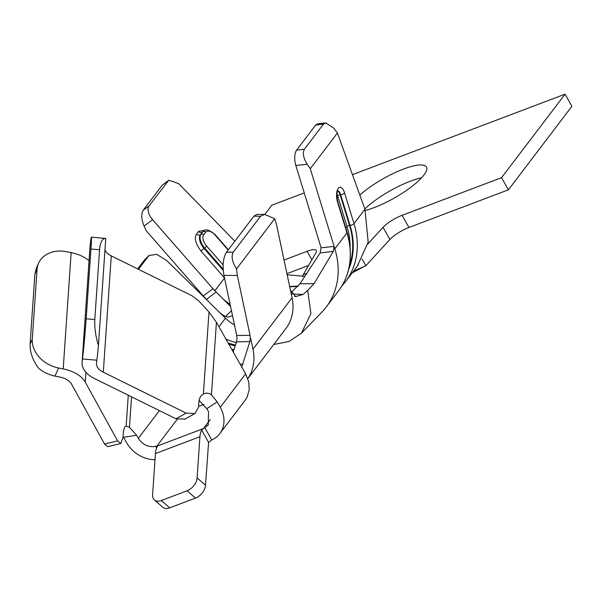 <?xml version="1.0" encoding="UTF-8"?>
<svg xmlns="http://www.w3.org/2000/svg" width="602" height="602" viewBox="0 0 602 602"><rect width="100%" height="100%" fill="white"/><g stroke="black" fill="none" stroke-linecap="round" stroke-linejoin="round"><path stroke-width="0.9" d="M233.215 351.937L236.511 341.883L237 338.821L236.729 335.502L223.959 275.377C222.281 265.505 223.139 257.769 226.525 252.155L253.878 216.186L257.084 214.38M225.434 318.172L166.634 260.493L156.731 254.33L148.995 255.496L138.415 269.305M234.487 324.96A34.63 28.708 37.2 0 1 225.426 318.18L218.985 326.773M241.688 367.28L249.875 341.56L250.327 338.542L250.048 335.322L237.346 275.483L236.533 268.906C232.184 261.99 231.078 256.429 233.222 252.215L260.568 216.238L264.684 214.425L274.693 218.714L276.416 224.094L292.06 297.794A49.063 40.673 -142.8 0 1 285.905 328.519L247.813 378.628M144.653 259.74L137.625 268.906M198.577 406.448L203.897 404.431M242.997 363.954L240.168 364.218M247.791 378.583A49.063 40.673 -142.8 0 0 252.99 349.175L250.763 338.67L250.327 338.542M274.693 218.714L236.533 268.906M228.752 344.035A37.52 31.101 -142.8 0 0 235.209 345.849M203.544 428.489L208.254 424.959L208.533 411.73L206.81 408.683L199.074 400.42M243.509 370.117L244.262 371.419M128.271 395.228L126.157 426.156L129.46 427.285L136.624 435.254L138.347 438.301C142.614 444.78 148.393 447.474 155.67 446.398L156.783 446.195M104.966 249.988A17.315 10.204 3.9 0 0 111.265 255.888L192.053 295.793L199.127 301.218L208.992 312.017L216.427 322.258L245.639 373.887L248.739 381.826L249.236 389.848L247.091 397.185L245.225 400.179M157.13 446.962L156.911 446.187L157.13 446.962A23.087 11.461 69.3 0 0 155.421 453.569L199.932 436.713A23.087 11.461 -110.7 0 1 201.64 430.106L203.318 428.616M201.64 430.106L208.601 442.41L211.769 439.972M204.868 427.774L211.761 439.957A28.881 23.945 -142.8 0 0 219.805 433.643A28.881 23.945 -142.8 0 0 220.264 407.283L217.164 401.843L211.46 394.829C208.736 392.925 206.042 392.662 203.371 394.069L202.716 394.468M208.992 312.017L203.371 394.069C200.699 395.589 199.202 398.193 198.893 401.895L198.525 407.208L194.913 413.589L186.161 413.122L103.303 372.194A17.315 10.204 -176.1 0 1 96.486 363.345A17.315 10.204 -176.1 0 1 96.516 363.021L96.862 360.214L82.497 358.958L82.15 361.757A31.748 18.707 -176.1 0 0 82.09 362.359A31.748 18.707 -176.1 0 0 94.589 378.59L175.95 418.774L186.161 413.122M126.157 426.156C124.637 426.412 123.673 428.835 123.282 433.425L122.996 437.594L120.724 443.531L117.601 440.867L104.53 444.035L71.593 384.204A17.315 10.204 3.9 0 0 59.56 377.01L54.932 376.092A28.858 22.778 24.3 0 1 38.52 368.108C32.681 360.184 29.874 352.162 30.1 344.051L34.878 274.264L37.061 269.418L32.282 339.204A28.858 22.778 24.3 0 0 58.575 368.01L54.932 376.092M123.071 436.48L126.631 442.741A28.858 23.922 -142.8 0 0 155 459.71M208.601 442.41L205.5 485.22A11.543 7.359 131 0 1 195.492 498.072L169.726 507.825A11.543 7.359 131 0 1 162.781 507.23L154.398 499.931A11.543 7.359 -49 0 0 161.336 500.533L187.109 490.773A11.543 7.359 -49 0 0 197.117 477.92L199.932 436.713M154.398 499.931A11.543 7.359 -49 0 1 152.599 494.776L155.421 453.569M184.949 419.097L175.95 418.774M107.653 446.692L104.53 444.035M85.935 372.262L85.266 382.127L117.601 440.867M82.09 362.359L90.052 246.052A31.748 18.707 3.9 0 1 90.112 245.45L90.458 242.651A28.858 0.745 -85 0 1 91.376 237.158L105.749 238.415A28.858 0.745 95 0 1 105.756 238.422L98.435 345.42A28.858 0.745 95 0 1 96.862 360.214M85.266 382.127A31.748 18.707 -176.1 0 0 63.195 368.936L58.575 368.01M37.061 269.418A28.858 22.778 24.3 0 1 38.633 263.104A28.858 22.778 24.3 0 1 66.536 251.704L71.156 252.629A31.748 18.707 3.9 0 1 89.051 260.749M98.435 345.42C95.628 336.352 94.409 327.729 94.792 319.549L86.169 318.797A28.858 0.745 95 0 1 82.497 358.958M86.169 318.797L90.947 249.017A28.858 0.745 -85 0 0 91.376 237.158M90.947 249.017L99.571 249.77C100.278 242.072 102.34 238.287 105.756 238.422M38.633 263.104L36.301 268.274L34.878 274.264M99.571 249.77L94.792 319.549M290.435 290.134L295.62 296.545L303.137 294.461L291.857 293.957M294.574 296.365L296.635 296.38M232.492 315.568L229.136 316.863C226.668 317.495 223.342 315.884 219.166 312.039M291.338 292.978L293.663 289.938L299.969 283.798L314.071 283.632L333.312 251.38L320.106 252.96L299.969 283.798M273.752 344.502L289.133 341.439L301.444 333.184L310.903 313.642L307.705 290.352L303.137 294.461M212.965 288.727L230.574 306.516M320.106 252.96L321.084 247.768L334.125 246.429L333.35 251.395M230.122 304.409A67.823 56.227 37.2 0 1 223.222 299.134M214.794 290.819L152.63 219.745L144.074 225.998L146.286 230.822L205.004 297.967A82.248 68.184 -142.8 0 0 206.275 299.382M314.071 283.632L307.705 290.352M209.451 302.505L206.433 299.42L216.141 292.015M206.418 299.337L203.273 295.981M301.444 333.192L321.829 312.145A82.248 68.184 -142.8 0 0 326.254 306.997A82.248 68.184 -142.8 0 0 334.847 248.799L310.278 168.726L307.216 164.218L295.845 165.512L321.084 247.768M225.502 316.449L231.461 310.722M295.845 165.512A11.543 4.876 -96.5 0 1 296.605 150.101L315.621 125.096L317.615 123.877M296.605 150.101L304.401 149.221L323.485 124.117L315.621 125.096M310.278 168.726L337.413 133.034L333.47 127.88L325.607 122.876L323.485 124.117M304.401 149.221C302.43 153.036 303.363 158.033 307.216 164.218M334.847 248.799L346.963 232.869L337.549 202.197A10.392 4.387 -96.5 0 1 338.234 188.328A10.392 4.387 -96.5 0 1 344.585 192.949L353.991 223.62L364.94 209.218L337.413 133.034M203.265 295.981L212.95 288.712M234.848 241.214L178.711 183.648L168.786 180.239L149.003 205.997A11.543 6.268 53.8 0 0 152.63 219.745M287.169 274.753L304.815 276.386M364.94 209.218L368.176 242.072L357.295 266.174M144.074 225.998C141.35 219.384 141.041 214.146 143.133 210.286L162.216 185.183L168.65 180.337M306.772 273.383L303.257 274.715L302.249 276.416M367.792 244.013L383.038 227.338A17.315 4.455 150.5 0 1 402.091 215.335L501.549 177.673L508.412 189.811L408.954 227.473A17.315 4.455 -29.5 0 0 389.9 239.476L365.896 265.73L353.577 271.066M365.896 265.73L362.118 259.048M284.046 260.034L307.08 251.312A17.315 4.455 150.5 0 1 316.291 250.492A17.315 4.455 150.5 0 1 315.915 252.75L303.257 274.715M359.838 195.093A43.291 11.137 150.5 0 1 399.344 170.72A43.291 11.137 150.5 0 1 426.449 167.04A43.291 11.137 150.5 0 1 423.913 175.054A43.291 11.137 150.5 0 1 365.376 210.452M421.588 177.801A43.291 11.137 -29.5 0 0 364.85 208.969M308.578 265.482L286.943 273.669M304.258 192.918L271.886 205.169L264.85 214.425M508.412 189.811L571.9 106.306L565.037 94.175L501.549 177.673M565.037 94.175L352.456 174.663M225.878 338.956A34.63 28.708 -142.8 0 0 236.315 342.485M236.511 341.883L249.875 341.56M250.048 335.322L236.729 335.502M237.346 275.483L223.959 275.377M233.222 252.215L226.525 252.155M260.568 216.238L253.878 216.186M233.907 349.837A34.63 28.708 37.2 0 1 231.883 349.574M144.164 260.312L148.446 256.106M228.188 343.042L235.442 345.134M252.99 349.175L292.06 297.794M177.206 419.331L156.761 446.225M156.821 446.225L203.408 428.586M203.521 428.519L210.346 419.534M138.347 438.301L159.402 410.602M131.545 396.846L129.46 427.285M155.67 446.398L156.603 448.054M217.164 401.843L206.81 408.683M123.545 437.285L136.624 435.261M220.249 407.291L245.639 373.887M216.427 322.258L211.46 394.837M197.117 477.92L205.5 485.22M111.265 255.888L103.303 372.194M169.726 507.825L161.336 500.533M195.492 498.072L187.109 490.773M82.15 361.757L90.112 245.45M71.156 252.629L63.195 368.936M32.282 339.204L30.1 344.051M214.816 290.781L224.523 278.019M224.493 277.898L201.121 251.177C195.552 243.712 194.04 237.986 196.591 233.99L198.547 231.416L205.335 230.22M143.133 210.286L149.003 205.997M168.018 180.984L162.216 185.183M389.9 239.476L383.038 227.338M311.874 259.771L307.08 251.312M402.091 215.335L408.954 227.473M223.161 269.207L204.642 248.032L204.055 248.46L223.244 270.396M196.591 233.99A2.89 2.393 37.2 0 0 200.436 234.712L202.972 231.71L200.436 234.712A11.543 6.268 53.8 0 0 204.055 248.46A2.89 0.384 -41.2 0 0 201.121 251.177M228.158 250.018L215.095 235.081A9.527 5.17 53.8 0 0 205.658 232.221L203.709 234.788A9.527 5.17 53.8 0 0 206.697 246.135L223.139 264.925M298.058 286.274A62.051 51.441 37.2 0 1 289.705 286.687M348.588 269.606A79.073 65.558 -142.8 0 0 350.063 225.359A3.176 1.166 -17.1 0 0 353.991 223.62A82.248 68.184 37.2 0 1 345.397 281.819L358.167 265.023M338.369 291.067A82.248 68.184 -142.8 0 0 346.963 232.869A3.176 1.166 162.9 0 0 347.136 232.267C353.472 255.045 350.545 274.647 338.369 291.067L326.254 306.997M350.063 225.359L340.649 194.687A7.216 3.048 83.5 0 0 337.79 190.744M337.684 190.939A7.216 3.048 -96.5 0 1 340.13 194.747L349.544 225.419A78.501 65.076 37.2 0 1 349.371 266.031M350.131 247.023A76.477 63.406 -142.8 0 0 347.038 226.525L345.857 228.083M349.536 225.419A2.017 0.737 -17.1 0 0 347.038 226.525L337.624 195.853A5.192 2.197 83.5 0 0 336.924 194.213M206.697 246.135L204.642 248.032A11.543 6.268 -126.2 0 1 201.023 234.283A2.017 1.678 -142.8 0 1 203.709 234.788M205.658 232.221A2.017 1.678 -142.8 0 0 202.972 231.71A11.543 6.268 -126.2 0 1 203.694 231.002L203.107 231.431A11.543 6.268 53.8 0 0 202.385 232.139A2.89 2.393 37.2 0 1 198.547 231.416M215.095 235.081L215.245 234.757C209.526 229.956 205.673 228.707 203.694 231.002M344.585 192.949A3.176 1.166 -17.1 0 1 340.393 194.709A2.017 0.737 -17.1 0 0 337.624 195.853M337.549 202.197A3.176 1.166 -17.1 0 0 337.73 201.595C336.638 196.846 336.699 193.174 337.895 190.578L337.391 190.729M264.18 214.44L256.949 214.38M148.89 255.594L144.653 259.748M231.717 349.273L233.982 349.596M244.126 371.163L244.841 372.48M245.187 400.225L219.79 433.628M194.642 413.732L184.43 419.383M107.976 446.609L121.047 443.448M364.202 266.468L352.17 272.917M317.42 123.899L325.366 122.913M333.937 246.451L334.245 248.98M215.245 234.757L228.361 249.747M289.652 286.462L298.231 286.085M341.65 286.266L345.397 281.819M347.136 232.267L337.73 201.595"/></g></svg>
